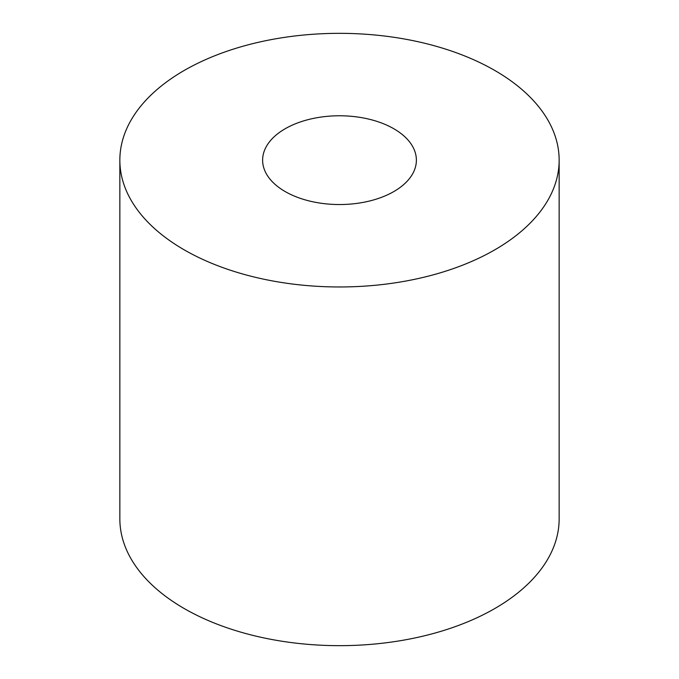 <?xml version="1.0" encoding="UTF-8"?>
<svg xmlns="http://www.w3.org/2000/svg" width="679" height="679" viewBox="0 0 679 679"><rect width="100%" height="100%" fill="white"/><g stroke="black" fill="none" stroke-linecap="round" stroke-linejoin="round"><path stroke-width="1.02" d="M559.148 160.151L559.148 518.849A219.648 126.812 180 0 1 423.56 636.011A219.648 126.812 180 0 1 184.179 608.52A219.648 126.812 180 0 1 119.852 518.849L119.852 160.151A219.648 126.812 180 0 1 255.44 42.989A219.648 126.812 180 0 1 494.821 70.48A219.648 126.812 180 0 1 559.148 160.151A219.648 126.812 180 0 1 423.56 277.312A219.648 126.812 180 0 1 184.179 249.83A219.648 126.812 180 0 1 119.852 160.151M285.138 191.537A76.88 44.381 0 0 0 368.918 201.162A76.88 44.381 0 0 0 416.38 160.151A76.88 44.381 0 0 0 393.862 128.772A76.88 44.381 0 0 0 310.082 119.148A76.88 44.381 0 0 0 262.62 160.151A76.88 44.381 0 0 0 285.138 191.537"/></g></svg>
